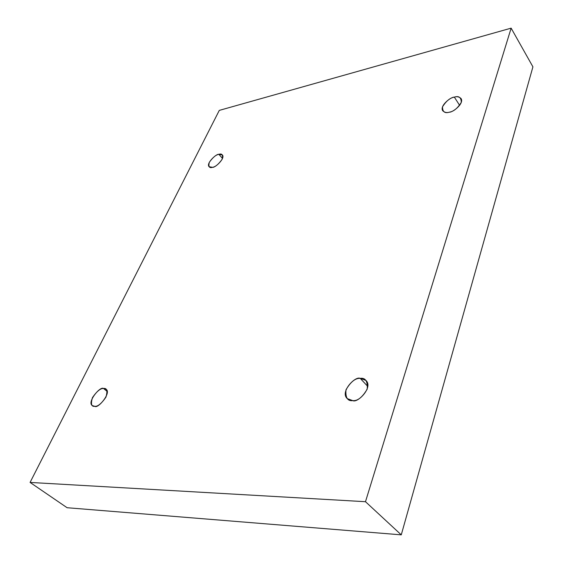 <?xml version="1.0" encoding="UTF-8"?>
<svg xmlns="http://www.w3.org/2000/svg" width="563" height="563" viewBox="0 0 563 563"><rect width="100%" height="100%" fill="white"/><g stroke="black" fill="none" stroke-linecap="round" stroke-linejoin="round"><path stroke-width="0.84" d="M94.76 406.317C98.068 409.097 111.847 392.298 105.978 389.209L103.536 388.498L107.16 391.44L103.536 388.498C106.935 387.907 107.737 390.792 105.95 397.147C101.453 403.643 97.723 406.697 94.76 406.317C91.375 406.824 90.615 403.903 92.48 397.562C96.92 391.194 100.608 388.174 103.536 388.498C100.165 385.824 86.533 402.629 92.438 405.627L94.76 406.317M212.483 167.31C215.003 168.105 225.622 158.083 222.343 154.924L218.88 154.332L222.498 158.442L218.88 154.332C222.054 153.263 223.145 154.902 222.146 159.259C218.578 164.248 215.355 166.937 212.483 167.31C209.309 168.33 208.254 166.662 209.323 162.306C212.856 157.394 216.037 154.734 218.88 154.332C216.326 153.593 205.798 163.608 209.112 166.725L212.483 167.31M449.302 112.185C452.729 112.516 464.313 103.564 461.076 98.567C459.141 96.752 456.896 96.273 454.348 97.125L459.654 105.387L454.348 97.125C458.88 95.661 461.196 97.406 461.287 102.367C457.628 108.258 453.63 111.53 449.302 112.185C444.756 113.585 442.497 111.798 442.518 106.829C446.156 101.044 450.097 97.807 454.348 97.125C450.886 96.857 439.421 105.83 442.736 110.756C444.615 112.509 446.804 112.987 449.302 112.185M352.769 400.631C357.582 403.389 373.382 387.281 366.013 380.489L360.221 378.371L367.787 386.422L360.221 378.371C365.394 377.59 367.73 381.165 367.224 389.096C362.438 397.239 357.625 401.081 352.769 400.631C347.589 401.278 345.33 397.654 345.999 389.751C350.728 381.798 355.464 378.005 360.221 378.371C355.316 375.732 339.742 391.996 347.244 398.604L352.769 400.631M67.103 507.72L30.078 482.428L219.288 110.39L511.134 28.15L365.486 501.703L30.078 482.428L67.103 507.72L401.264 534.85L365.486 501.703L401.264 534.85L532.922 66.835L511.134 28.15L532.922 66.835L401.264 534.85L67.103 507.72M219.288 110.39L30.078 482.428L365.486 501.703L511.134 28.15L219.288 110.39"/></g></svg>
